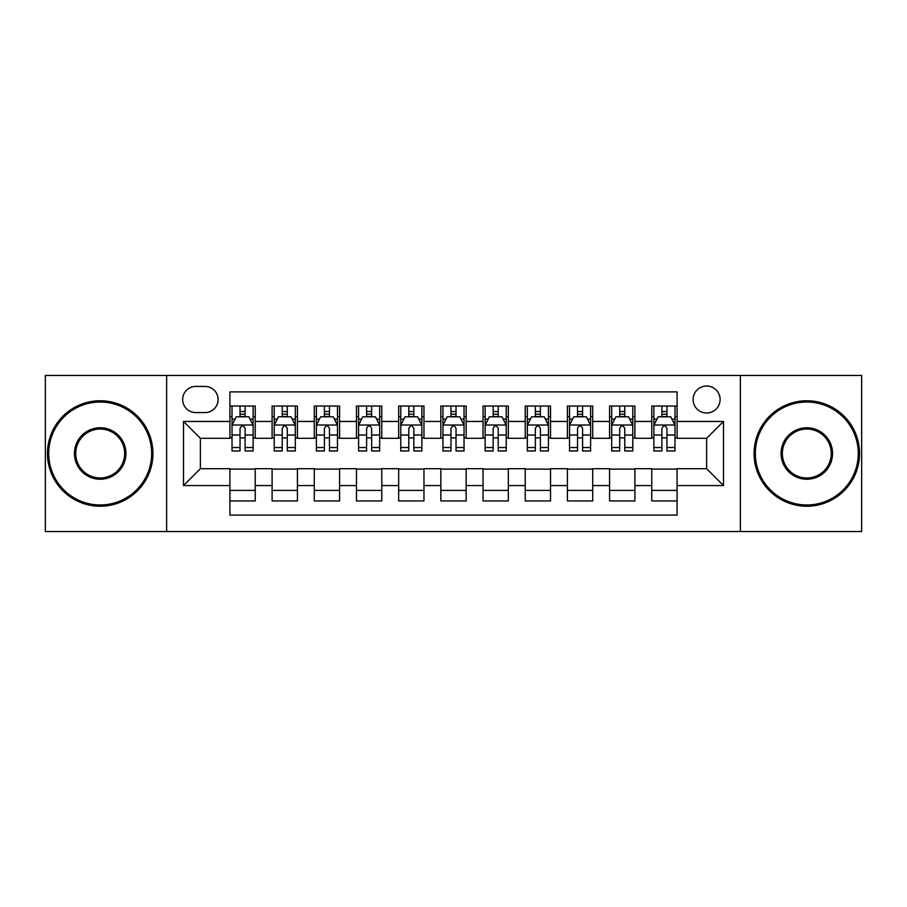 <?xml version="1.0" encoding="UTF-8"?>
<svg xmlns="http://www.w3.org/2000/svg" width="907" height="907" viewBox="0 0 907 907"><rect width="100%" height="100%" fill="white"/><g stroke="black" fill="none" stroke-linecap="round" stroke-linejoin="round"><path stroke-width="1.36" d="M706.621 386.008A13.503 13.503 0 0 0 693.118 399.499A13.503 13.503 0 0 0 706.621 413.002A13.503 13.503 0 0 0 720.113 399.499A13.503 13.503 0 0 0 706.621 386.008M740.361 531.547L861.65 531.547L861.65 375.453L740.361 375.453L740.361 531.547L166.639 531.547L166.639 375.453L45.35 375.453L45.35 531.547L166.639 531.547M677.087 406.041L651.77 406.041L651.77 421.438L634.9 421.438L634.9 438.308L651.77 438.308L651.77 421.438M634.9 421.438L634.9 406.041L609.583 406.041L609.583 421.438L592.713 421.438L592.713 438.308L609.583 438.308L609.583 421.438M592.713 421.438L592.713 406.041L567.408 406.041L567.408 421.438L550.526 421.438L550.526 438.308L567.408 438.308L567.408 421.438M550.526 421.438L550.526 406.041L525.221 406.041L525.221 421.438L508.339 421.438L508.339 438.308L525.221 438.308L525.221 421.438M508.339 421.438L508.339 406.041L483.034 406.041L483.034 421.438L466.153 421.438L466.153 438.308L483.034 438.308L483.034 421.438M466.153 421.438L466.153 406.041L440.847 406.041L440.847 421.438L423.966 421.438L423.966 438.308L440.847 438.308L440.847 421.438M423.966 421.438L423.966 406.041L398.661 406.041L398.661 421.438L381.779 421.438L381.779 438.308L398.661 438.308L398.661 421.438M381.779 421.438L381.779 406.041L356.474 406.041L356.474 421.438L339.592 421.438L339.592 438.308L356.474 438.308L356.474 421.438M339.592 421.438L339.592 406.041L314.287 406.041L314.287 421.438L297.417 421.438L297.417 438.308L314.287 438.308L314.287 421.438M297.417 421.438L297.417 406.041L272.1 406.041L272.1 438.308L255.23 438.308L255.23 406.041L229.913 406.041M229.913 500.959L255.23 500.959L255.23 468.692L272.1 468.692L272.1 500.959L297.417 500.959L297.417 468.692L314.287 468.692L314.287 485.562L297.417 485.562M314.287 485.562L314.287 500.959L339.592 500.959L339.592 468.692L356.474 468.692L356.474 485.562L339.592 485.562M356.474 485.562L356.474 500.959L381.779 500.959L381.779 468.692L398.661 468.692L398.661 485.562L381.779 485.562M398.661 485.562L398.661 500.959L423.966 500.959L423.966 468.692L440.847 468.692L440.847 485.562L423.966 485.562M440.847 485.562L440.847 500.959L466.153 500.959L466.153 468.692L483.034 468.692L483.034 485.562L466.153 485.562M483.034 485.562L483.034 500.959L508.339 500.959L508.339 468.692L525.221 468.692L525.221 485.562L508.339 485.562M525.221 485.562L525.221 500.959L550.526 500.959L550.526 468.692L567.408 468.692L567.408 485.562L550.526 485.562M567.408 485.562L567.408 500.959L592.713 500.959L592.713 468.692L609.583 468.692L609.583 485.562L592.713 485.562M609.583 485.562L609.583 500.959L634.9 500.959L634.9 468.692L651.77 468.692L651.77 485.562L634.9 485.562M195.742 412.583L205.027 412.583A13.072 13.072 0 0 0 218.099 399.499A13.072 13.072 0 0 0 205.027 386.427L195.742 386.427A13.072 13.072 0 0 0 182.67 399.499A13.072 13.072 0 0 0 195.742 412.583M740.361 375.453L166.639 375.453M677.087 421.438L677.087 391.903L229.913 391.903L229.913 438.308L200.379 438.308L200.379 468.692L229.913 468.692L229.913 515.097L677.087 515.097L677.087 468.692L706.621 468.692L706.621 438.308L677.087 438.308L677.087 421.438L723.491 421.438L723.491 485.562L677.087 485.562M229.913 485.562L183.509 485.562L183.509 421.438L229.913 421.438M651.77 485.562L651.77 500.959L677.087 500.959M229.913 416.585L232.022 416.585M240.038 416.585L245.105 416.585M253.121 416.585L255.23 416.585M229.913 437.888L232.022 437.888M240.038 437.888L245.105 437.888M253.121 437.888L255.23 437.888M229.913 469.112L255.23 469.112M229.913 490.415L255.23 490.415M272.1 437.888L274.209 437.888M282.224 437.888L287.292 437.888M295.308 437.888L297.417 437.888M272.1 416.585L274.209 416.585M282.224 416.585L287.292 416.585M295.308 416.585L297.417 416.585M272.1 469.112L297.417 469.112M272.1 490.415L297.417 490.415M314.287 469.112L339.592 469.112M314.287 490.415L339.592 490.415M314.287 416.585L316.396 416.585M324.411 416.585L329.468 416.585M337.483 416.585L339.592 416.585M314.287 437.888L316.396 437.888M324.411 437.888L329.468 437.888M337.483 437.888L339.592 437.888M356.474 469.112L381.779 469.112M356.474 490.415L381.779 490.415M356.474 416.585L358.582 416.585M366.598 416.585L371.655 416.585M379.67 416.585L381.779 416.585M356.474 437.888L358.582 437.888M366.598 437.888L371.655 437.888M379.67 437.888L381.779 437.888M398.661 469.112L423.966 469.112M398.661 490.415L423.966 490.415M398.661 416.585L400.769 416.585M408.785 416.585L413.841 416.585M421.857 416.585L423.966 416.585M398.661 437.888L400.769 437.888M408.785 437.888L413.841 437.888M421.857 437.888L423.966 437.888M440.847 469.112L466.153 469.112M440.847 490.415L466.153 490.415M440.847 416.585L442.956 416.585M450.972 416.585L456.028 416.585M464.044 416.585L466.153 416.585M440.847 437.888L442.956 437.888M450.972 437.888L456.028 437.888M464.044 437.888L466.153 437.888M483.034 469.112L508.339 469.112M483.034 490.415L508.339 490.415M483.034 416.585L485.143 416.585M493.159 416.585L498.215 416.585M506.231 416.585L508.339 416.585M483.034 437.888L485.143 437.888M493.159 437.888L498.215 437.888M506.231 437.888L508.339 437.888M525.221 469.112L550.526 469.112M525.221 490.415L550.526 490.415M525.221 416.585L527.33 416.585M535.345 416.585L540.402 416.585M548.418 416.585L550.526 416.585M525.221 437.888L527.33 437.888M535.345 437.888L540.402 437.888M548.418 437.888L550.526 437.888M567.408 469.112L592.713 469.112M567.408 490.415L592.713 490.415M567.408 416.585L569.517 416.585M577.532 416.585L582.589 416.585M590.604 416.585L592.713 416.585M567.408 437.888L569.517 437.888M577.532 437.888L582.589 437.888M590.604 437.888L592.713 437.888M609.583 469.112L634.9 469.112M609.583 490.415L634.9 490.415M609.583 416.585L611.692 416.585M619.708 416.585L624.776 416.585M632.791 416.585L634.9 416.585M609.583 437.888L611.692 437.888M619.708 437.888L624.776 437.888M632.791 437.888L634.9 437.888M651.77 469.112L677.087 469.112M651.77 490.415L677.087 490.415M651.77 416.585L653.879 416.585M661.895 416.585L666.962 416.585M674.978 416.585L677.087 416.585M651.77 437.888L653.879 437.888M661.895 437.888L666.962 437.888M674.978 437.888L677.087 437.888M200.379 438.308L183.509 421.438M200.379 468.692L183.509 485.562M723.491 421.438L706.621 438.308M723.491 485.562L706.621 468.692M245.105 411.529L240.038 411.529M253.121 447.525L245.105 447.525L245.105 450.972L253.121 450.972L253.121 425.236L248.892 416.801L236.239 416.801L232.022 425.236L232.022 450.972L240.038 450.972L240.038 447.525L232.022 447.525M232.022 425.236L232.022 406.041M253.121 425.236L253.121 406.041M240.038 416.801L240.038 406.041M245.105 406.041L245.105 416.801M245.105 447.525L245.105 428.399C243.416 425.145 241.727 425.145 240.038 428.399L240.038 447.525M100.189 402.028A51.472 51.472 0 0 0 48.729 453.5A51.472 51.472 0 0 0 100.189 504.972A51.472 51.472 0 0 0 151.662 453.5A51.472 51.472 0 0 0 100.189 402.028M100.189 506.231A52.731 52.731 0 0 1 47.459 453.5A52.731 52.731 0 0 1 100.189 400.769A52.731 52.731 0 0 1 152.92 453.5A52.731 52.731 0 0 1 100.189 506.231M100.189 427.764A25.736 25.736 0 0 1 125.926 453.5A25.736 25.736 0 0 1 100.189 479.236A25.736 25.736 0 0 1 74.453 453.5A25.736 25.736 0 0 1 100.189 427.764M100.189 477.966A24.466 24.466 0 0 0 124.656 453.5A24.466 24.466 0 0 0 100.189 429.034A24.466 24.466 0 0 0 75.723 453.5A24.466 24.466 0 0 0 100.189 477.966M806.811 402.028A51.472 51.472 0 0 0 755.338 453.5A51.472 51.472 0 0 0 806.811 504.972A51.472 51.472 0 0 0 858.271 453.5A51.472 51.472 0 0 0 806.811 402.028M806.811 506.231A52.731 52.731 0 0 1 754.08 453.5A52.731 52.731 0 0 1 806.811 400.769A52.731 52.731 0 0 1 859.541 453.5A52.731 52.731 0 0 1 806.811 506.231M806.811 427.764A25.736 25.736 0 0 1 832.547 453.5A25.736 25.736 0 0 1 806.811 479.236A25.736 25.736 0 0 1 781.074 453.5A25.736 25.736 0 0 1 806.811 427.764M806.811 477.966A24.466 24.466 0 0 0 831.277 453.5A24.466 24.466 0 0 0 806.811 429.034A24.466 24.466 0 0 0 782.344 453.5A24.466 24.466 0 0 0 806.811 477.966M287.292 411.529L282.224 411.529M295.308 447.525L287.292 447.525L287.292 450.972L295.308 450.972L295.308 425.236L291.079 416.801L278.426 416.801L274.209 425.236L274.209 450.972L282.224 450.972L282.224 447.525L274.209 447.525M274.209 425.236L274.209 406.041M295.308 425.236L295.308 406.041M282.224 416.801L282.224 406.041M287.292 406.041L287.292 416.801M287.292 447.525L287.292 428.399C285.603 425.145 283.914 425.145 282.224 428.399L282.224 447.525M329.468 411.529L324.411 411.529M337.483 447.525L329.468 447.525L329.468 450.972L337.483 450.972L337.483 425.236L333.266 416.801L320.613 416.801L316.396 425.236L316.396 450.972L324.411 450.972L324.411 447.525L316.396 447.525M316.396 425.236L316.396 406.041M337.483 425.236L337.483 406.041M324.411 416.801L324.411 406.041M329.468 406.041L329.468 416.801M329.468 447.525L329.468 428.399C327.79 425.145 326.101 425.145 324.411 428.399L324.411 447.525M371.655 411.529L366.598 411.529M379.67 447.525L371.655 447.525L371.655 450.972L379.67 450.972L379.67 425.236L375.453 416.801L362.8 416.801L358.582 425.236L358.582 450.972L366.598 450.972L366.598 447.525L358.582 447.525M358.582 425.236L358.582 406.041M379.67 425.236L379.67 406.041M366.598 416.801L366.598 406.041M371.655 406.041L371.655 416.801M371.655 447.525L371.655 428.399C369.977 425.145 368.287 425.145 366.598 428.399L366.598 447.525M413.841 411.529L408.785 411.529M421.857 447.525L413.841 447.525L413.841 450.972L421.857 450.972L421.857 425.236L417.639 416.801L404.987 416.801L400.769 425.236L400.769 450.972L408.785 450.972L408.785 447.525L400.769 447.525M400.769 425.236L400.769 406.041M421.857 425.236L421.857 406.041M408.785 416.801L408.785 406.041M413.841 406.041L413.841 416.801M413.841 447.525L413.841 428.399C412.163 425.145 410.474 425.145 408.785 428.399L408.785 447.525M456.028 411.529L450.972 411.529M464.044 447.525L456.028 447.525L456.028 450.972L464.044 450.972L464.044 425.236L459.826 416.801L447.174 416.801L442.956 425.236L442.956 450.972L450.972 450.972L450.972 447.525L442.956 447.525M442.956 425.236L442.956 406.041M464.044 425.236L464.044 406.041M450.972 416.801L450.972 406.041M456.028 406.041L456.028 416.801M456.028 447.525L456.028 428.399C454.35 425.145 452.661 425.145 450.972 428.399L450.972 447.525M498.215 411.529L493.159 411.529M506.231 447.525L498.215 447.525L498.215 450.972L506.231 450.972L506.231 425.236L502.013 416.801L489.361 416.801L485.143 425.236L485.143 450.972L493.159 450.972L493.159 447.525L485.143 447.525M485.143 425.236L485.143 406.041M506.231 425.236L506.231 406.041M493.159 416.801L493.159 406.041M498.215 406.041L498.215 416.801M498.215 447.525L498.215 428.399C496.537 425.145 494.848 425.145 493.159 428.399L493.159 447.525M540.402 411.529L535.345 411.529M548.418 447.525L540.402 447.525L540.402 450.972L548.418 450.972L548.418 425.236L544.2 416.801L531.547 416.801L527.33 425.236L527.33 450.972L535.345 450.972L535.345 447.525L527.33 447.525M527.33 425.236L527.33 406.041M548.418 425.236L548.418 406.041M535.345 416.801L535.345 406.041M540.402 406.041L540.402 416.801M540.402 447.525L540.402 428.399C538.713 425.145 537.035 425.145 535.345 428.399L535.345 447.525M582.589 411.529L577.532 411.529M590.604 447.525L582.589 447.525L582.589 450.972L590.604 450.972L590.604 425.236L586.387 416.801L573.734 416.801L569.517 425.236L569.517 450.972L577.532 450.972L577.532 447.525L569.517 447.525M569.517 425.236L569.517 406.041M590.604 425.236L590.604 406.041M577.532 416.801L577.532 406.041M582.589 406.041L582.589 416.801M582.589 447.525L582.589 428.399C580.899 425.145 579.222 425.145 577.532 428.399L577.532 447.525M624.776 411.529L619.708 411.529M632.791 447.525L624.776 447.525L624.776 450.972L632.791 450.972L632.791 425.236L628.574 416.801L615.921 416.801L611.692 425.236L611.692 450.972L619.708 450.972L619.708 447.525L611.692 447.525M611.692 425.236L611.692 406.041M632.791 425.236L632.791 406.041M619.708 416.801L619.708 406.041M624.776 406.041L624.776 416.801M624.776 447.525L624.776 428.399C623.086 425.145 621.408 425.145 619.708 428.399L619.708 447.525M666.962 411.529L661.895 411.529M674.978 447.525L666.962 447.525L666.962 450.972L674.978 450.972L674.978 425.236L670.761 416.801L658.108 416.801L653.879 425.236L653.879 450.972L661.895 450.972L661.895 447.525L653.879 447.525M653.879 425.236L653.879 406.041M674.978 425.236L674.978 406.041M661.895 416.801L661.895 406.041M666.962 406.041L666.962 416.801M666.962 447.525L666.962 428.399C665.273 425.145 663.584 425.145 661.895 428.399L661.895 447.525M272.1 485.562L255.23 485.562M272.1 421.438L255.23 421.438M253.008 425.02L232.124 425.02M232.022 419.125L235.083 419.125M250.06 419.125L253.121 419.125M240.038 435.009L232.022 435.009M253.121 435.009L245.105 435.009M245.105 414.204L240.038 414.204M295.194 425.02L274.311 425.02M274.209 419.125L277.27 419.125M292.247 419.125L295.308 419.125M282.224 435.009L274.209 435.009M295.308 435.009L287.292 435.009M287.292 414.204L282.224 414.204M337.381 425.02L316.498 425.02M316.396 419.125L319.457 419.125M334.434 419.125L337.483 419.125M324.411 435.009L316.396 435.009M337.483 435.009L329.468 435.009M329.468 414.204L324.411 414.204M379.568 425.02L358.684 425.02M358.582 419.125L361.644 419.125M376.62 419.125L379.67 419.125M366.598 435.009L358.582 435.009M379.67 435.009L371.655 435.009M371.655 414.204L366.598 414.204M421.755 425.02L400.871 425.02M400.769 419.125L403.83 419.125M418.807 419.125L421.857 419.125M408.785 435.009L400.769 435.009M421.857 435.009L413.841 435.009M413.841 414.204L408.785 414.204M463.942 425.02L443.058 425.02M442.956 419.125L446.006 419.125M460.994 419.125L464.044 419.125M450.972 435.009L442.956 435.009M464.044 435.009L456.028 435.009M456.028 414.204L450.972 414.204M506.129 425.02L485.245 425.02M485.143 419.125L488.193 419.125M503.17 419.125L506.231 419.125M493.159 435.009L485.143 435.009M506.231 435.009L498.215 435.009M498.215 414.204L493.159 414.204M548.316 425.02L527.432 425.02M527.33 419.125L530.38 419.125M545.356 419.125L548.418 419.125M535.345 435.009L527.33 435.009M548.418 435.009L540.402 435.009M540.402 414.204L535.345 414.204M590.502 425.02L569.619 425.02M569.517 419.125L572.566 419.125M587.543 419.125L590.604 419.125M577.532 435.009L569.517 435.009M590.604 435.009L582.589 435.009M582.589 414.204L577.532 414.204M632.689 425.02L611.806 425.02M611.692 419.125L614.753 419.125M629.73 419.125L632.791 419.125M619.708 435.009L611.692 435.009M632.791 435.009L624.776 435.009M624.776 414.204L619.708 414.204M674.876 425.02L653.992 425.02M653.879 419.125L656.94 419.125M671.917 419.125L674.978 419.125M661.895 435.009L653.879 435.009M674.978 435.009L666.962 435.009M666.962 414.204L661.895 414.204"/></g></svg>
